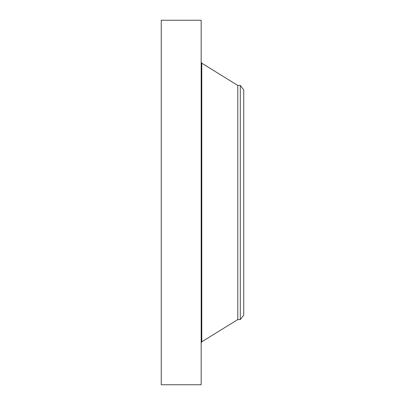 <?xml version="1.0" encoding="UTF-8"?>
<svg xmlns="http://www.w3.org/2000/svg" width="405" height="405" viewBox="0 0 405 405"><rect width="100%" height="100%" fill="white"/><g stroke="black" fill="none" stroke-linecap="round" stroke-linejoin="round"><path stroke-width="0.61" d="M161.261 384.75L161.261 20.25L201.169 20.25L201.169 384.75L161.261 384.75M243.739 89.915L243.739 315.085L240.297 319.565L240.297 85.435L243.739 89.915M240.297 319.565L237.786 319.565L237.786 85.435L201.776 63.195L201.169 62.107M237.786 319.565L201.776 341.805L201.776 63.195M201.776 341.805L201.169 342.893M240.297 85.435L237.786 85.435"/></g></svg>

